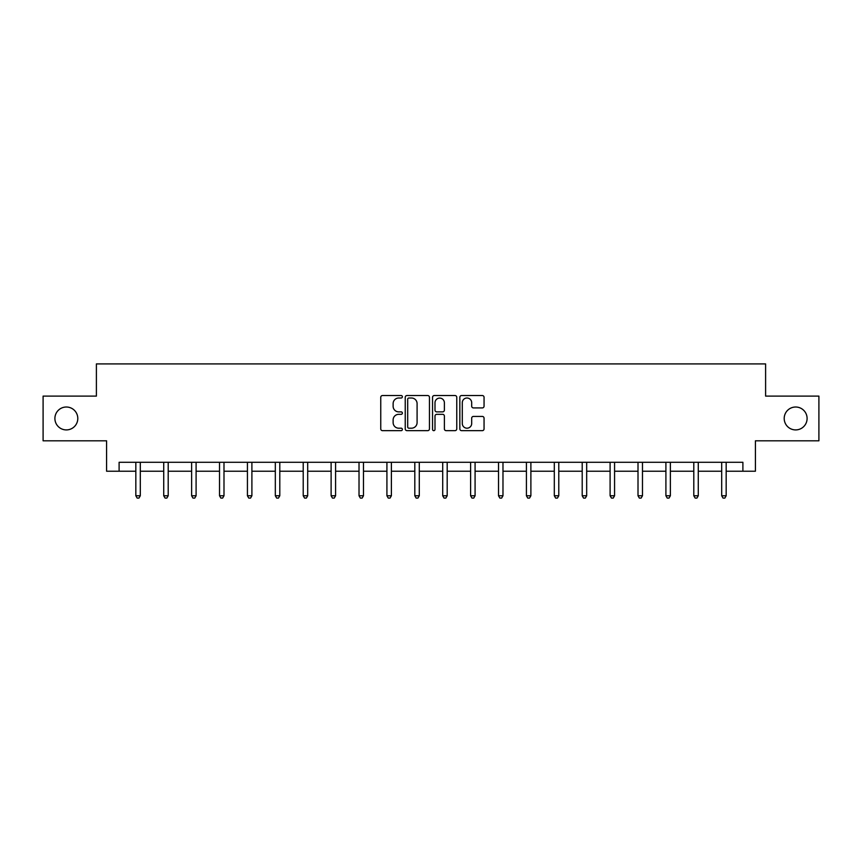 <?xml version="1.0" encoding="UTF-8"?>
<svg xmlns="http://www.w3.org/2000/svg" width="862" height="862" viewBox="0 0 862 862"><rect width="100%" height="100%" fill="white"/><g stroke="black" fill="none" stroke-linecap="round" stroke-linejoin="round"><path stroke-width="1.29" d="M402.382 396.768A1.228 1.228 0 0 0 401.153 395.539L382.502 395.539A1.756 1.756 0 0 0 380.756 397.296L380.756 428.899A1.756 1.756 0 0 0 382.502 430.655L401.153 430.655A1.228 1.228 0 0 0 402.382 429.427A1.228 1.228 0 0 0 401.153 428.198L398.74 428.198A5.614 5.614 0 0 1 393.126 422.574L393.126 419.945A5.614 5.614 0 0 1 398.74 414.331L401.153 414.331A1.228 1.228 0 0 0 402.382 413.103A1.228 1.228 0 0 0 401.153 411.874L398.74 411.874A5.614 5.614 0 0 1 393.126 406.25L393.126 403.621A5.614 5.614 0 0 1 398.74 398.007L401.153 398.007A1.228 1.228 0 0 0 402.382 396.768M784.204 418.469A11.443 11.443 0 0 0 795.648 429.912A11.443 11.443 0 0 0 807.101 418.469A11.443 11.443 0 0 0 795.648 407.015A11.443 11.443 0 0 0 784.204 418.469M54.899 418.469A11.443 11.443 0 0 0 66.352 429.912A11.443 11.443 0 0 0 77.795 418.469A11.443 11.443 0 0 0 66.352 407.015A11.443 11.443 0 0 0 54.899 418.469M482.3 407.92A1.756 1.756 0 0 0 484.056 406.164L484.056 397.296A1.756 1.756 0 0 0 482.3 395.539L461.59 395.539A1.756 1.756 0 0 0 459.834 397.296L459.834 428.899A1.756 1.756 0 0 0 461.59 430.655L482.3 430.655A1.756 1.756 0 0 0 484.056 428.899L484.056 418.189A1.756 1.756 0 0 0 482.3 416.432L473.432 416.432A1.756 1.756 0 0 0 471.686 418.189L471.686 423.501A4.698 4.698 0 0 1 466.988 428.198A4.698 4.698 0 0 1 462.291 423.501L462.291 402.694A4.698 4.698 0 0 1 466.988 398.007A4.698 4.698 0 0 1 471.686 402.694L471.686 406.164A1.756 1.756 0 0 0 473.432 407.92L482.3 407.92M119.107 471.223L119.107 462.28L742.893 462.28L742.893 471.223L755.414 471.223L755.414 440.816L818.9 440.816L818.9 396.111L765.607 396.111L765.607 363.915L96.393 363.915L96.393 396.111L43.1 396.111L43.1 440.816L106.586 440.816L106.586 471.223L135.83 471.223M429.459 397.296A1.756 1.756 0 0 0 427.714 395.539L406.993 395.539A1.756 1.756 0 0 0 405.237 397.296L405.237 428.899A1.756 1.756 0 0 0 406.993 430.655L427.714 430.655A1.756 1.756 0 0 0 429.459 428.899L429.459 397.296M434.286 395.539L455.007 395.539A1.756 1.756 0 0 1 456.763 397.296L456.763 428.899A1.756 1.756 0 0 1 455.007 430.655L446.139 430.655A1.756 1.756 0 0 1 444.383 428.899L444.383 416.087A1.756 1.756 0 0 0 442.626 414.331L436.754 414.331A1.756 1.756 0 0 0 434.998 416.087L434.998 429.427A1.228 1.228 0 0 1 433.769 430.655A1.228 1.228 0 0 1 432.541 429.427L432.541 397.296A1.756 1.756 0 0 1 434.286 395.539M140.301 471.223L163.726 471.223M168.198 471.223L191.623 471.223M196.094 471.223L219.519 471.223M223.991 471.223L247.426 471.223M251.898 471.223L275.323 471.223M279.794 471.223L303.219 471.223M307.691 471.223L331.116 471.223M335.587 471.223L359.023 471.223M363.484 471.223L386.919 471.223M391.391 471.223L414.816 471.223M419.288 471.223L442.712 471.223M447.184 471.223L470.609 471.223M475.081 471.223L498.516 471.223M502.977 471.223L526.413 471.223M530.884 471.223L554.309 471.223M558.781 471.223L582.206 471.223M586.677 471.223L610.102 471.223M614.574 471.223L638.009 471.223M642.481 471.223L665.906 471.223M670.377 471.223L693.802 471.223M698.274 471.223L721.699 471.223M726.17 471.223L742.893 471.223M408.922 398.007A1.228 1.228 0 0 0 407.694 399.235L407.694 426.97A1.228 1.228 0 0 0 408.922 428.198L411.476 428.198A5.614 5.614 0 0 0 417.089 422.574L417.089 403.621A5.614 5.614 0 0 0 411.476 398.007L408.922 398.007M444.383 402.78A4.698 4.698 0 0 0 439.685 398.093A4.698 4.698 0 0 0 434.998 402.78L434.998 410.118A1.756 1.756 0 0 0 436.754 411.874L442.626 411.874A1.756 1.756 0 0 0 444.383 410.118L444.383 402.78M140.538 462.28L140.431 462.538A1.789 1.789 0 0 0 140.301 463.206L140.301 495.758L135.83 495.758L135.83 463.206A1.789 1.789 0 0 0 135.7 462.538L135.593 462.28M140.301 495.758L138.954 498.085L137.166 498.085L135.83 495.758M168.435 462.28L168.327 462.538A1.789 1.789 0 0 0 168.198 463.206L168.198 495.758L163.726 495.758L163.726 463.206A1.789 1.789 0 0 0 163.597 462.538L163.489 462.28M168.198 495.758L166.851 498.085L165.073 498.085L163.726 495.758M196.331 462.28L196.224 462.538A1.789 1.789 0 0 0 196.094 463.206L196.094 495.758L191.623 495.758L191.623 463.206A1.789 1.789 0 0 0 191.493 462.538L191.386 462.28M196.094 495.758L194.758 498.085L192.969 498.085L191.623 495.758M224.228 462.28L224.12 462.538A1.789 1.789 0 0 0 223.991 463.206L223.991 495.758L219.519 495.758L219.519 463.206A1.789 1.789 0 0 0 219.39 462.538L219.293 462.28M223.991 495.758L222.655 498.085L220.866 498.085L219.519 495.758M252.124 462.28L252.027 462.538A1.789 1.789 0 0 0 251.898 463.206L251.898 495.758L247.426 495.758L247.426 463.206A1.789 1.789 0 0 0 247.297 462.538L247.189 462.28M251.898 495.758L250.551 498.085L248.762 498.085L247.426 495.758M280.031 462.28L279.924 462.538A1.789 1.789 0 0 0 279.794 463.206L279.794 495.758L275.323 495.758L275.323 463.206A1.789 1.789 0 0 0 275.193 462.538L275.086 462.28M279.794 495.758L278.448 498.085L276.659 498.085L275.323 495.758M307.928 462.28L307.82 462.538A1.789 1.789 0 0 0 307.691 463.206L307.691 495.758L303.219 495.758L303.219 463.206A1.789 1.789 0 0 0 303.09 462.538L302.982 462.28M307.691 495.758L306.355 498.085L304.566 498.085L303.219 495.758M335.824 462.28L335.717 462.538A1.789 1.789 0 0 0 335.587 463.206L335.587 495.758L331.116 495.758L331.116 463.206A1.789 1.789 0 0 0 330.986 462.538L330.879 462.28M335.587 495.758L334.251 498.085L332.463 498.085L331.116 495.758M363.721 462.28L363.613 462.538A1.789 1.789 0 0 0 363.484 463.206L363.484 495.758L359.023 495.758L359.023 463.206A1.789 1.789 0 0 0 358.894 462.538L358.786 462.28M363.484 495.758L362.148 498.085L360.359 498.085L359.023 495.758M391.617 462.28L391.52 462.538A1.789 1.789 0 0 0 391.391 463.206L391.391 495.758L386.919 495.758L386.919 463.206A1.789 1.789 0 0 0 386.79 462.538L386.682 462.28M391.391 495.758L390.044 498.085L388.256 498.085L386.919 495.758M419.525 462.28L419.417 462.538A1.789 1.789 0 0 0 419.288 463.206L419.288 495.758L414.816 495.758L414.816 463.206A1.789 1.789 0 0 0 414.687 462.538L414.579 462.28M419.288 495.758L417.941 498.085L416.152 498.085L414.816 495.758M447.421 462.28L447.313 462.538A1.789 1.789 0 0 0 447.184 463.206L447.184 495.758L442.712 495.758L442.712 463.206A1.789 1.789 0 0 0 442.583 462.538L442.475 462.28M447.184 495.758L445.848 498.085L444.059 498.085L442.712 495.758M475.318 462.28L475.21 462.538A1.789 1.789 0 0 0 475.081 463.206L475.081 495.758L470.609 495.758L470.609 463.206A1.789 1.789 0 0 0 470.48 462.538L470.383 462.28M475.081 495.758L473.744 498.085L471.956 498.085L470.609 495.758M503.214 462.28L503.106 462.538A1.789 1.789 0 0 0 502.977 463.206L502.977 495.758L498.516 495.758L498.516 463.206A1.789 1.789 0 0 0 498.387 462.538L498.279 462.28M502.977 495.758L501.641 498.085L499.852 498.085L498.516 495.758M531.121 462.28L531.014 462.538A1.789 1.789 0 0 0 530.884 463.206L530.884 495.758L526.413 495.758L526.413 463.206A1.789 1.789 0 0 0 526.283 462.538L526.176 462.28M530.884 495.758L529.537 498.085L527.749 498.085L526.413 495.758M559.018 462.28L558.91 462.538A1.789 1.789 0 0 0 558.781 463.206L558.781 495.758L554.309 495.758L554.309 463.206A1.789 1.789 0 0 0 554.18 462.538L554.072 462.28M558.781 495.758L557.434 498.085L555.645 498.085L554.309 495.758M586.914 462.28L586.806 462.538A1.789 1.789 0 0 0 586.677 463.206L586.677 495.758L582.206 495.758L582.206 463.206A1.789 1.789 0 0 0 582.076 462.538L581.969 462.28M586.677 495.758L585.341 498.085L583.552 498.085L582.206 495.758M614.811 462.28L614.703 462.538A1.789 1.789 0 0 0 614.574 463.206L614.574 495.758L610.102 495.758L610.102 463.206A1.789 1.789 0 0 0 609.973 462.538L609.876 462.28M614.574 495.758L613.238 498.085L611.449 498.085L610.102 495.758M642.707 462.28L642.61 462.538A1.789 1.789 0 0 0 642.481 463.206L642.481 495.758L638.009 495.758L638.009 463.206A1.789 1.789 0 0 0 637.88 462.538L637.772 462.28M642.481 495.758L641.134 498.085L639.345 498.085L638.009 495.758M670.614 462.28L670.507 462.538A1.789 1.789 0 0 0 670.377 463.206L670.377 495.758L665.906 495.758L665.906 463.206A1.789 1.789 0 0 0 665.776 462.538L665.669 462.28M670.377 495.758L669.031 498.085L667.242 498.085L665.906 495.758M698.511 462.28L698.403 462.538A1.789 1.789 0 0 0 698.274 463.206L698.274 495.758L693.802 495.758L693.802 463.206A1.789 1.789 0 0 0 693.673 462.538L693.565 462.28M698.274 495.758L696.927 498.085L695.149 498.085L693.802 495.758M726.407 462.28L726.3 462.538A1.789 1.789 0 0 0 726.17 463.206L726.17 495.758L721.699 495.758L721.699 463.206A1.789 1.789 0 0 0 721.569 462.538L721.462 462.28M726.17 495.758L724.834 498.085L723.046 498.085L721.699 495.758"/></g></svg>
